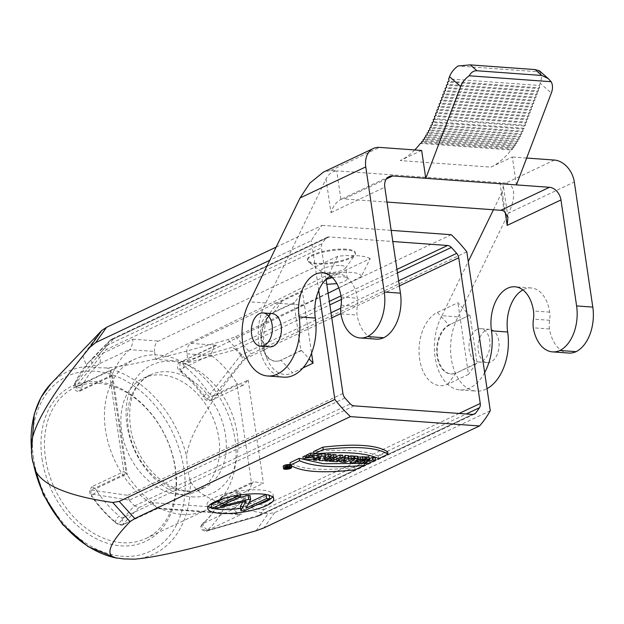 <?xml version="1.0" encoding="UTF-8"?>
<svg xmlns="http://www.w3.org/2000/svg" width="624" height="624" viewBox="0 0 624 624"><rect width="100%" height="100%" fill="white"/><g stroke="black" fill="none" stroke-linecap="round" stroke-linejoin="round"><path stroke-width="0.47" stroke-dasharray="3.12 2.34" d="M469.373 315.362L448.874 325.049L469.373 315.362L457.891 302.702L437.393 312.39A37.541 23.564 -85.9 0 0 419.632 359.151A37.541 23.564 -85.9 0 0 447.985 384.111L468.476 374.423L457.891 302.702M437.393 312.39L448.874 325.049A25.022 15.709 -85.9 0 0 436.652 352.069A25.022 15.709 -85.9 0 0 450.598 373.916A25.022 15.709 -85.9 0 0 455.933 372.863L447.985 384.111M449.522 325.096A25.022 15.709 -85.9 0 0 437.299 352.115A25.022 15.709 -85.9 0 0 451.246 373.963A25.022 15.709 -85.9 0 0 456.581 372.91L476.432 363.168L468.476 374.423M470.02 315.409L477.079 363.215L456.581 372.91M477.079 363.215L476.432 363.168M273.351 312.343L273.998 312.39A25.022 15.709 -85.9 0 0 265.964 320.619A25.022 15.709 -85.9 0 0 263.827 350.142A25.022 15.709 -85.9 0 0 275.722 361.257L275.075 361.21A25.022 15.709 -85.9 0 1 261.136 339.362A25.022 15.709 -85.9 0 1 273.351 312.343L293.849 302.656L300.908 350.462L301.556 350.509L281.057 360.204L292.539 372.856A37.541 23.564 94.1 0 1 266.69 357.77A37.541 23.564 94.1 0 1 269.896 313.482A37.541 23.564 94.1 0 1 281.954 301.142L302.445 291.447L311.563 353.168M300.908 350.462L281.057 360.204A25.022 15.709 -85.9 0 1 275.722 361.257M275.075 361.21A25.022 15.709 -85.9 0 0 280.41 360.157M281.954 301.142L273.998 312.39L294.497 302.702L302.445 291.447M293.849 302.656L294.497 302.702M42.058 458.929A85.925 63.047 64.7 0 0 120.884 545.836A85.925 63.047 64.7 0 0 175.477 468.593A85.925 63.047 64.7 0 0 96.65 381.685A85.925 63.047 64.7 0 0 42.058 458.929M290.316 464.568A4.095 1.061 -8.4 0 1 291.307 465.098A4.095 1.061 -8.4 0 1 287.414 466.752A4.095 1.061 -8.4 0 1 283.21 466.292M364.003 463.031L354.806 467.384C321.992 471.128 300.401 469.568 290.035 462.688M359.962 463.414L361.546 463.273M387.644 451.862L378.433 456.206C365.789 450.427 344.198 448.859 313.677 451.519M306.595 456.089L313.958 454.553L311.914 454.1L309.364 455.302L306.446 455.091M313.903 453.071L317.437 453.578M318.006 454.085L317.834 454.498C313.622 456.971 308.654 457.743 302.913 456.823M330.829 454.366L322.436 458.336L318.692 458.063L320.533 455.645L315.978 457.868L313.154 457.665L318.178 455.286M325.26 453.96L323.333 456.417L325.471 455.387M335.962 454.732L327.561 458.702L324.644 458.492L331.001 455.489M342.662 455.224L336.25 458.25L338.543 458.414L336.554 459.358L329.035 458.812L331.024 457.876L333.325 458.039L336.242 456.659M353.668 456.019L345.267 459.989L339.066 459.046L342.982 457.376M348.629 455.653L347.677 457.252L348.785 456.729M365.141 456.846L353.285 460.567L349.939 460.325L353.792 456.893M357.895 456.323L357.076 457.01L358.004 457.08M375.219 457.579L366.826 461.549L363.893 461.339L366.959 459.888L363.784 459.662L360.727 461.105L357.794 460.894L365.219 457.384M369.119 457.135L365.812 458.702L369.361 458.749M287.875 465.13L287.96 465.605L289.52 465.247L287.235 466.331L285.472 466.073L287.875 465.13L288.194 467.267L287.96 465.605M287.102 465.075L287.438 467.353M287.11 465.566L287.383 467.368M287.586 468.725L287.235 466.331M289.52 465.247L289.825 467.306M288.818 465.2L289.123 467.243M355.157 469.771L354.806 467.384M378.784 458.601L378.433 456.206M309.722 457.696L309.364 455.302M311.914 454.1L312.265 456.495M320.892 458.039L320.533 455.645M319.27 458.866L318.911 456.479M316.329 460.255L315.978 457.868M313.154 457.665L313.349 458.991M323.684 458.812L323.333 456.417M322.787 460.723L322.436 458.336M318.841 459.069L318.692 458.063M319.917 458.539L319.652 456.768M327.92 461.097L327.561 458.702M324.831 459.763L324.644 458.492M331.024 457.876L331.266 459.514M333.395 458.507L333.325 458.039M336.609 460.645L336.25 458.25M338.723 459.638L338.543 458.414M336.905 461.744L336.554 459.358M329.277 460.45L329.035 458.812M346.008 458.039L342.888 458.64L344.198 458.897L346.008 458.039L346.359 460.434M344.432 460.473L344.198 458.897M341.375 462.103L341.024 459.709M348.036 459.638L347.677 457.252M345.618 462.376L345.267 459.989M354.385 459.186L357.833 458.055L355.976 457.922L354.385 459.186L354.744 461.581M358.192 460.45L357.833 458.055M355.976 457.922L356.335 460.317M353.636 462.961L353.285 460.567M357.427 459.404L357.076 457.01M367.31 462.283L366.959 459.888M364.143 462.049L363.784 459.662M361.078 463.499L360.727 461.105M357.903 461.62L357.794 460.894M366.171 461.089L365.812 458.702M369.104 459.701L368.987 458.929M367.177 463.936L366.826 461.549M364.01 462.111L363.893 461.339M301.556 350.509L309.059 358.784M302.921 367.949L292.539 372.856M490.285 410.725L274.669 512.671L268.133 513.731C223.041 507.296 197.067 496.236 190.219 480.55L187.442 468.936L186.638 456.401C188.261 436.714 207.792 404.134 245.232 358.667L251.207 353.808L466.83 251.862M179.08 494.45A62.564 45.903 -115.3 0 1 124.332 442.9A62.564 45.903 -115.3 0 1 143.512 378.128A62.564 45.903 -115.3 0 1 211.754 415.061A62.564 45.903 -115.3 0 1 196.997 491.252A62.564 45.903 -115.3 0 1 179.08 494.45M182.021 514.371A83.421 61.207 64.7 0 0 205.912 510.104A83.421 61.207 64.7 0 0 225.592 408.525A83.421 61.207 64.7 0 0 134.597 359.276A83.421 61.207 64.7 0 0 109.028 445.637A83.421 61.207 64.7 0 0 182.021 514.371M331.016 312.788L240.747 355.228L210.093 394.189L212.956 396.685L211.068 400.429L206.248 398.915L204.407 396.365L203.299 396.653C204.812 400.218 207.402 401.474 211.076 400.436M240.903 355.391L243.438 359.611L212.956 396.685L248.196 380.024L243.032 385.304L237.44 384.158L236.769 383.159L251.667 484.068L253.562 481.619L263.445 483.296L228.205 499.964L226.333 503.677L263.585 509.894L264.943 505.261L459.116 413.455M210.093 394.189L208.377 392.59C201.357 382.309 193.346 373.433 184.33 365.96L181.42 361.928L232.253 347.279L329.332 301.384M182.855 363.948L235.685 349.651L232.253 347.279M240.747 355.228A118.459 86.915 64.7 0 0 235.685 349.651M475.777 412.963L259.982 514.995L206.365 530.86C202.34 529.37 201.037 527.054 202.48 523.895L234.343 508.583L152.326 502.648L153.223 503.326C156.491 507.694 157.973 509.293 157.669 508.123L122.429 524.784L118.326 524.043L134.371 505.76L138.817 507.647L354.12 405.85M208.198 529.363C215.21 523.084 220.779 515.213 224.913 505.768L218.813 501.415L219.64 500.612C215.834 509.317 210.701 516.563 204.243 522.343C200.897 522.577 205.53 530.798 208.198 529.363L207.34 530.486L241.605 514.199L238.235 514.433L233.665 509.145M259.982 514.995L258.492 516.134L206.365 530.86M260.083 514.862A118.459 86.915 64.7 0 0 263.585 509.894M344.971 397.972L129.308 500.175L90.987 493.88L90.893 490.019L91.829 486.728L89.521 490.402C89.552 492.57 90.215 494.504 91.502 496.205M129.168 500.003L127.639 495.316L90.893 490.019L126.134 473.359L123.887 471.58L91.876 486.704L95.488 488.795L126.672 474.053L127.312 475.067L112.414 374.158L111.025 376.373L109.613 375.18L110.885 370.087L75.644 386.747L74.755 384.384L106.47 345.509L106.127 349.666L321.43 247.868A6.677 4.898 -115.3 0 1 322.179 243.625A118.459 86.915 -115.3 0 1 325.892 238.368A6.677 4.898 -115.3 0 1 327.265 237.253A6.677 4.898 -115.3 0 1 329.168 236.917L392.816 241.519M110.885 370.087L126.134 473.359C122.99 470.73 123.178 470.964 126.672 474.053M118.326 524.043L115.495 522.577C106.501 515.167 98.506 506.368 91.517 496.189L92.079 496.15C99.122 506.407 107.164 515.26 116.204 522.701C113.389 524.121 117.257 516.524 119.504 516.212C111.181 509.356 103.771 501.205 97.282 491.751C95.332 492.383 89.232 497.531 92.079 496.15L90.987 493.88M97.282 491.751L95.495 488.795M129.308 500.175A118.459 86.915 64.7 0 0 134.371 505.76M326.071 279.302L321.43 247.868M325.892 238.368L109.972 340.548A118.459 86.915 64.7 0 0 106.47 345.509M110.089 340.4L111.696 339.175L113.872 338.707L97.484 355.852C100.675 357.7 101.267 360.352 99.271 363.808L130.447 349.066L129.737 349.651L154.549 351.445L155.727 359.401L188.113 361.741L186.935 353.785A8.338 5.234 94.1 0 1 190.882 343.395L370.211 258.609L361.195 276.682L338.793 287.875M109.972 340.548L93.764 357.497L132.725 339.183C133.154 341.219 132.397 344.51 130.447 349.066M93.764 357.497L88.499 362.482L75.192 382.949L74.755 384.384M112.055 375.086L80.863 389.836L81.728 387.481C79.981 389.477 72.322 384.158 75.192 382.949L74.186 385.64C72.922 389.158 77.251 392.488 79.771 391.154M81.728 387.481C85.504 378.752 90.605 371.483 97.032 365.664C95.082 367.942 88.959 360.438 91.806 359.26M97.032 365.664L99.271 363.815M112.414 374.158A95.932 70.387 -115.3 0 1 129.737 349.651M80.863 389.836L79.786 391.17L75.644 386.747L106.127 349.666M152.326 502.648A95.932 70.387 -115.3 0 1 127.312 475.067M153.223 503.326L122.039 518.068L119.504 516.212M122.039 518.068L123.505 524.597M123.49 524.605L122.429 524.784L138.817 507.647M238.235 514.433L157.482 508.591L157.669 508.123L241.605 514.199M202.48 523.895L204.243 522.343L202.121 524.105L200.944 526.001C199.446 529.324 206.193 532.678 206.918 530.993M224.913 505.768L226.333 503.677M252.049 483.132L220.873 497.874L222.308 496.369L253.555 481.595M222.323 496.361L228.205 499.964L264.943 505.261M220.873 497.874L219.64 500.612M251.667 484.068A95.932 70.387 -115.3 0 1 234.343 508.583M184.33 365.96L180.976 371.92L182.255 371.834C190.562 378.721 197.941 386.896 204.407 396.365C201.053 398.237 205.702 393.814 208.377 392.59M186.935 353.785L211.754 355.586L210.889 354.892L214.141 346.063L216.661 345.267L180.133 362.209L214.157 346.094M210.889 354.892L179.712 369.626L180.118 362.216M179.712 369.626L182.255 371.834M211.754 355.586A95.932 70.387 -115.3 0 1 236.769 383.159M328.123 293.21L188.113 361.741M155.727 359.401L271.807 302.827L328.809 274.342C344.635 270.746 361.92 272.002 361.195 276.682M370.211 258.609A40.045 10.413 171.6 0 0 337.826 256.261L158.496 341.055A8.338 5.234 -85.9 0 0 154.549 351.445M328.809 274.342L337.826 256.261M326.812 284.31L322.608 282.477L326.087 279.435M332.335 277.547L342.623 276.697C345.532 276.939 347.1 277.563 347.326 278.569C347.038 280.527 343.543 282.22 336.859 283.647M340.977 265.543A12.511 3.253 -8.4 0 1 345.673 267.353A12.511 3.253 -8.4 0 1 345.407 268.203A12.511 3.253 -8.4 0 1 333.77 272.399A12.511 3.253 -8.4 0 1 321.415 271.744A12.511 3.253 -8.4 0 1 320.915 271.011A12.511 3.253 -8.4 0 1 327.678 267.017A12.511 3.253 -8.4 0 1 340.977 265.543M346.351 249.982A24.196 6.287 171.6 0 0 320.65 252.829A24.196 6.287 171.6 0 0 307.562 260.536A24.196 6.287 171.6 0 0 308.529 261.963A24.196 6.287 171.6 0 0 332.413 263.227A24.196 6.287 171.6 0 0 354.916 255.115A24.196 6.287 171.6 0 0 355.423 253.469A24.196 6.287 171.6 0 0 346.351 249.982M346.234 249.179A24.196 6.287 171.6 0 0 320.533 252.034A24.196 6.287 171.6 0 0 307.445 259.74A24.196 6.287 171.6 0 0 332.296 262.431A24.196 6.287 171.6 0 0 355.306 252.673A24.196 6.287 171.6 0 0 346.234 249.179M276.151 247.12L322.156 225.365A130.135 95.488 64.7 0 0 311.384 240.607L269.74 260.294M51.004 383.666A100.901 74.03 -115.3 0 1 86.767 366.514L82.813 355.602L100.199 332.077M451.277 234.718L235.654 336.664L227.854 339.511C162.263 358.472 128.224 365.999 106.392 367.926L95.605 367.684L86.767 366.506M322.156 225.365L391.162 230.365M318.731 290.378L311.384 240.607M190.203 480.558A100.901 74.03 -115.3 0 1 134.651 559.174M284.973 465.543A2.917 0.757 171.6 0 0 284.349 466.136A2.917 0.757 171.6 0 0 287.352 466.463A2.917 0.757 171.6 0 0 290.129 465.286A2.917 0.757 171.6 0 0 288.132 464.857A2.917 0.757 171.6 0 0 284.973 465.543M286.939 466.089L287.516 465.816L286.393 465.995L286.939 466.089L287.251 468.187M287.867 468.211L287.516 465.816M238.196 497.804L219.554 502.351L240.006 492.679L236.769 492.445L224.429 498.28M236.769 492.445L237.206 495.433M211.146 504.559L214.391 504.793L214.976 508.778M214.391 504.793L245.271 497.258L245.864 501.236M245.271 497.258L242.767 501.992M240.295 506.672L243.532 506.906L244.124 510.892M243.532 506.906L269.155 494.793L269.233 495.308M269.155 494.793L266.214 494.582M249.054 502.531L245.458 504.231L246.043 508.217M245.458 504.231L250.068 495.518M219.554 502.351L220.139 506.337M240.006 492.679L240.341 494.957M272.555 496.93A33.368 8.674 171.6 0 0 273.164 494.801A33.368 8.674 171.6 0 0 238.883 491.096A33.368 8.674 171.6 0 0 207.145 504.551A33.368 8.674 171.6 0 0 208.338 506.407M211.661 508.03A33.368 8.674 171.6 0 0 214.672 508.755M240.544 508.388A33.368 8.674 171.6 0 0 256.464 505.058M98.537 383.347A83.421 61.207 -115.3 0 1 171.53 452.088A83.421 61.207 -115.3 0 1 145.961 538.45A83.421 61.207 -115.3 0 1 122.07 542.716A83.421 61.207 -115.3 0 1 49.078 473.983A83.421 61.207 -115.3 0 1 74.646 387.621A83.421 61.207 -115.3 0 1 98.537 383.347M376.327 339.128A35.872 22.519 94.1 0 1 357.092 315.05A20.857 13.088 94.1 0 1 357.279 306.353A17.519 10.998 -85.9 0 0 357.334 298.21A34.203 21.466 -85.9 0 0 338.793 274.03A34.203 21.466 -85.9 0 0 330.509 275.98M283.819 377.161A45.88 28.798 94.1 0 1 260.052 350.415A45.88 28.798 94.1 0 1 265.754 302.983L326.024 179.01C328.45 174.166 332.015 171.444 336.703 170.836L330.876 170.414L323.365 172.138M272.142 313.591A16.684 10.475 -85.9 0 0 268.585 314.293A16.684 10.475 -85.9 0 0 260.442 332.303A16.684 10.475 -85.9 0 0 269.732 346.874M340.899 313.88L357.092 315.05M265.754 302.983L249.561 301.813M326.024 179.01L330.985 212.628C332.943 206.427 336.25 202.02 340.922 199.407A12.511 9.181 -115.3 0 1 344.066 198.955L386.389 178.948M389.158 176.584L340.462 199.602L340.922 199.407L336.703 170.836L499.918 182.653L503.373 186.03L502.195 191.763L505.159 211.84M568.69 353.051A35.872 22.519 94.1 0 1 549.455 328.981A20.857 13.088 94.1 0 1 549.643 320.276A17.519 10.998 -85.9 0 0 549.689 312.14A34.203 21.466 -85.9 0 0 531.149 287.96A34.203 21.466 -85.9 0 0 522.873 289.903M549.455 328.981L533.263 327.803M477.134 329.394A16.684 10.475 -85.9 0 0 468.991 347.404A16.684 10.475 -85.9 0 0 478.288 361.967A16.684 10.475 -85.9 0 0 489.934 346.086A16.684 10.475 -85.9 0 0 480.698 328.692A16.684 10.475 -85.9 0 0 477.134 329.394M484.661 372.614A45.88 28.798 94.1 0 1 459.989 389.922A45.88 28.798 94.1 0 1 436.223 363.176A45.88 28.798 94.1 0 1 441.917 315.736L458.11 316.906A45.88 28.798 -85.9 0 0 452.416 364.346A45.88 28.798 -85.9 0 0 476.174 391.092A45.88 28.798 -85.9 0 0 487.024 388.619M458.11 316.906L508.599 213.073L574.322 181.997M441.917 315.736L468.257 261.565M493.436 209.773L502.195 191.763M386.989 202.067L344.066 198.955M414.765 149.947A83.421 52.361 94.1 0 1 400.249 160.563L490.924 167.131A83.421 52.361 -85.9 0 0 511.064 149.971L420.389 143.403M421.652 150.446L400.249 160.563M511.064 149.971L512.6 149.245L421.925 142.678M512.6 149.245L512.437 148.106L421.762 141.547M512.437 148.106L513.973 147.381L423.298 140.821M513.973 147.381L513.786 146.149L423.111 139.581M513.786 146.149L515.323 145.423L424.648 138.856M515.323 145.423L515.128 144.082L424.453 137.514M515.128 144.082L516.664 143.356L425.989 136.789M516.664 143.356L516.454 141.905L425.779 135.338M516.454 141.905L517.982 141.18L427.307 134.62M517.982 141.18L517.748 139.62L427.073 133.052M517.748 139.62L519.293 138.887L428.618 132.327M519.293 138.887L519.043 137.186L428.368 130.619M519.043 137.186L520.58 136.461L429.905 129.893M520.58 136.461L520.307 134.62L429.632 128.06M520.307 134.62L521.843 133.895L431.168 127.335M521.843 133.895L521.555 131.914L430.88 125.346M521.555 131.914L523.091 131.188L432.416 124.621M523.091 131.188L522.772 129.035L432.097 122.468M433.633 121.742L524.308 128.31L523.965 125.978L433.29 119.41M522.772 129.035L524.308 128.31M523.965 125.978L525.502 125.252L434.827 118.685M525.502 125.252L525.151 122.858L434.476 116.298M525.151 122.858L526.687 122.132L436.012 115.565M526.687 122.132L526.336 119.746L435.661 113.178M526.336 119.746L527.873 119.012L437.198 112.453M527.873 119.012L527.522 116.626L436.847 110.058M527.522 116.626L529.058 115.9L438.383 109.333M529.058 115.9L528.7 113.506L438.025 106.946M528.7 113.506L530.236 112.78L439.569 106.22M530.236 112.78L529.885 110.393L439.21 103.826M529.885 110.393L531.422 109.66L440.747 103.1M531.422 109.66L531.071 107.273L440.396 100.706M531.071 107.273L532.607 106.548L441.932 99.98M532.607 106.548L532.256 104.153L441.581 97.594M532.256 104.153L533.793 103.428L443.118 96.868M533.793 103.428L533.442 101.041L442.767 94.474M533.442 101.041L534.979 100.308L444.304 93.748M534.979 100.308L534.62 97.921L443.953 91.354M534.62 97.921L536.164 97.196L445.489 90.628M536.164 97.196L535.805 94.801L445.13 88.241M535.805 94.801L537.342 94.076L446.667 87.516M537.342 94.076L536.991 91.689L446.316 85.121M536.991 91.689L538.528 90.956L447.853 84.396M538.528 90.956L538.177 88.569L447.502 82.001M538.177 88.569L539.713 87.844L449.038 81.276M539.713 87.844L539.362 85.449L448.687 78.889M539.448 70.824L540.002 71.908L458.094 65.98M540.002 71.908A16.684 11.723 -48.6 0 1 540.197 83.249L551.335 93.054M539.362 85.449L540.197 83.249M490.924 167.131L512.327 157.006L516.446 184.899M526.648 158.044L512.327 157.006M554.424 160.056L505.752 183.074C517.639 185.476 514.145 201.568 508.599 213.073M505.752 183.074L499.918 182.653L504.137 211.224M486.205 330.049A16.684 10.475 94.1 0 1 489.762 329.347A16.684 10.475 94.1 0 1 499.005 346.741A16.684 10.475 94.1 0 1 487.352 362.63A16.684 10.475 94.1 0 1 478.062 348.059A16.684 10.475 94.1 0 1 486.205 330.049M33.571 458.312A96.853 71.066 -115.3 0 1 95.105 371.241A96.853 71.066 -115.3 0 1 183.963 469.201A96.853 71.066 -115.3 0 1 122.429 556.28A96.853 71.066 -115.3 0 1 33.571 458.312M286.252 468.632L285.901 466.237M318.185 456.885L317.834 454.498M274.669 512.671L263.897 527.912M185.741 491.306A62.564 45.903 -115.3 0 1 130.993 439.748A62.564 45.903 -115.3 0 1 150.173 374.977A62.564 45.903 -115.3 0 1 218.416 411.918A62.564 45.903 -115.3 0 1 203.658 488.101A62.564 45.903 -115.3 0 1 185.741 491.306M192.044 496.852A70.91 52.026 64.7 0 0 224.718 398.697A70.91 52.026 64.7 0 0 129.363 391.794A70.91 52.026 64.7 0 0 192.044 496.852M235.544 349.487L329.846 304.894M341.383 299.442L397.449 272.93M340.954 295.885L396.934 269.42M398.619 280.823L340.766 308.178M399.36 285.886L340.868 313.544M331.757 317.85L243.438 359.611M263.695 509.738L466.253 413.969M472.501 414.422L257.197 516.212M134.534 505.908L350.329 403.884M342.935 393.518L127.639 495.316M106.376 345.657L322.179 243.625M329.168 236.917L113.872 338.707M248.196 380.024L263.445 483.296M206.24 398.908L237.44 384.158M190.882 343.395L216.661 345.267M132.725 339.183L158.496 341.055M304.192 305.167L271.807 302.827M106.392 367.926A100.901 74.03 -115.3 0 1 186.638 456.401M245.232 358.667L227.854 339.511M235.654 336.664L251.207 353.808M256.097 530.759L268.133 513.731M286.572 466.058L286.892 468.265M287.141 465.793L287.492 468.179M330.985 212.628L384.79 187.192M341.086 305.183L357.279 306.353M341.141 297.04L357.334 298.21M330.876 170.414L379.556 147.397M549.689 312.14L533.497 310.97M549.643 320.276L533.45 319.106M450.598 373.916L451.246 373.963M285.472 466.073L285.722 467.774M313.958 454.553L314.309 456.94M342.888 458.64L343.239 461.035M339.066 459.046L339.128 459.451M263.827 350.142L266.69 357.77M265.964 320.619L269.896 313.482M196.997 491.252L203.658 488.101C198.814 490.402 193.432 491.353 187.52 490.948C178.199 490.269 168.87 486.236 159.533 478.865C145.353 467.017 135.923 451.519 131.243 432.37C126.461 403.471 132.772 384.337 150.173 374.977L143.512 378.128M206.903 531.001L258.492 516.134M474.412 414.079L258.843 516.001M327.257 237.253L111.696 339.175M110.448 340.025L100.417 349.978M88.499 362.482L100.433 349.963M74.896 383.386C78.367 375.344 82.906 368.363 88.53 362.45M79.786 391.17L111.041 376.389M109.613 375.18L123.856 471.635M157.552 508.529L122.749 524.792C123.568 524.683 120.307 526.399 115.487 522.6M218.813 501.415C215.054 509.98 210.054 517.054 203.798 522.639M222.323 496.376L220.022 498.755L218.798 501.392M243.032 385.312L211.021 400.452M180.976 371.92C189.322 378.838 196.763 387.075 203.291 396.646M180.11 362.193C175.172 364.868 178.004 370.82 181.007 371.959M347.326 278.569L345.673 267.353M322.608 282.477L320.915 271.011M345.407 268.203L354.916 255.115M321.415 271.744L308.529 261.963M355.423 253.469L355.306 252.673M307.562 260.536L307.445 259.74M32.503 460.793L32.276 459.467M31.894 456.963L31.387 452.86M291.307 465.098L291.424 465.894M290.48 467.672L290.129 465.286M284.7 468.53L284.349 466.136M286.751 468.382L286.393 465.995M273.749 498.787L273.164 494.801M207.73 508.537L207.145 504.551M145.961 538.45L205.912 510.104M74.646 387.621L134.597 359.276M338.793 274.03L322.6 272.86M531.149 287.96L514.956 286.79M459.989 389.922L476.174 391.092M507.975 217.214L503.373 186.03M489.762 329.347L480.698 328.692M487.352 362.63L478.288 361.967"/><path stroke-width="0.94" d="M283.561 468.686A4.095 1.061 -8.4 0 1 284.435 467.86A4.095 1.061 -8.4 0 1 288.865 466.892A4.095 1.061 -8.4 0 1 291.658 467.493A4.095 1.061 -8.4 0 1 287.765 469.139A4.095 1.061 -8.4 0 1 283.561 468.686L283.21 466.292A4.095 1.061 -8.4 0 1 284.084 465.465A4.095 1.061 -8.4 0 1 290.316 464.568M290.394 465.083L299.598 460.73C312.25 466.518 333.832 468.078 364.361 465.418L355.157 469.771C322.343 473.522 300.752 471.955 290.394 465.083L290.035 462.688L299.247 458.344L323.357 463.726L359.962 463.414M361.546 463.273L364.003 463.031L364.361 465.418M314.028 453.913L313.677 451.519L322.873 447.174C355.696 443.422 377.278 444.982 387.644 451.862L387.995 454.249L378.784 458.601C366.14 452.813 344.549 451.253 314.028 453.913L323.224 449.561C356.047 445.817 377.637 447.377 387.995 454.249M306.797 457.486L310.939 455.528C315.76 455.2 318.178 455.653 318.185 456.885C313.981 459.358 309.005 460.13 303.264 459.209L305.386 458.211L314.309 456.94L312.265 456.495L309.722 457.696L306.797 457.486L306.446 455.091L310.588 453.133L313.903 453.071M317.437 453.578L318.006 454.085L318.185 456.885M303.264 459.209L302.913 456.823L305.027 455.816L306.595 456.089M318.178 455.286L321.547 453.695L325.26 453.96L325.619 456.355L323.684 458.812L328.372 456.55L331.188 456.752L322.787 460.723L319.043 460.45L320.892 458.039L316.329 460.255L313.505 460.052L321.906 456.082L325.619 456.355M325.471 455.387L328.021 454.163L330.829 454.366L331.188 456.752M331.001 455.489L333.037 454.522L335.962 454.732L336.313 457.127L327.92 461.097L324.995 460.886L333.388 456.916L336.313 457.127M336.242 456.659L339.729 455.005L342.662 455.224L343.013 457.61L336.609 460.645L338.894 460.808L336.905 461.744L329.386 461.206L331.375 460.262L333.676 460.426L340.08 457.4L343.013 457.61M342.982 457.376L344.191 457.259L345.072 455.395L348.629 455.653L348.98 458.047L348.036 459.638L351.086 458.195L354.019 458.406L345.618 462.376L341.375 462.103L339.417 461.432L344.542 459.646L345.431 457.79L348.98 458.047M348.785 456.729L350.735 455.809L353.668 456.019L354.019 458.406M353.792 456.893L354.697 456.089L357.895 456.323L358.246 458.71L357.427 459.404L365.492 459.241L353.636 462.961L350.29 462.719L355.048 458.484L358.246 458.71M358.004 457.08L365.141 456.846L365.492 459.241M365.219 457.384L366.194 456.924L369.119 457.135L369.478 459.529L366.171 461.089L369.338 461.323L372.645 459.755L375.578 459.966L367.177 463.936L364.252 463.726L367.31 462.283L364.143 462.049L361.078 463.499L358.145 463.281L366.545 459.319L369.478 459.529M369.361 458.749L372.294 457.369L375.219 457.579L375.578 459.966M256.097 530.759L263.897 527.912L479.513 425.966L350.399 416.614L134.776 518.56L130.065 521.633C109.886 542.677 104.871 554.713 115.019 557.755L123.841 558.932L134.651 559.174C156.499 557.24 190.538 549.713 256.097 530.759M266.643 505.534A33.368 8.674 -8.4 0 1 230.49 513.404A33.368 8.674 -8.4 0 1 207.73 508.537A33.368 8.674 -8.4 0 1 239.468 495.082A33.368 8.674 -8.4 0 1 273.749 498.787A33.368 8.674 -8.4 0 1 266.643 505.534M288.233 467.524L288.311 468L287.453 467.462L287.469 467.953L285.823 468.46L287.586 468.725L289.879 467.641L288.311 468M287.383 467.368L287.469 467.953M299.247 458.344L299.598 460.73M322.873 447.174L323.224 449.561M310.939 455.528L310.588 453.133M305.386 458.211L305.027 455.816M313.349 458.991L313.505 460.052M321.906 456.082L321.547 453.695M328.372 456.55L328.021 454.163M319.043 460.45L318.841 459.069M320.003 459.163L319.917 458.539M333.037 454.522L333.388 456.916M324.995 460.886L324.831 459.763M331.266 459.514L331.375 460.262M333.676 460.426L333.395 458.507M340.08 457.4L339.729 455.005M338.894 460.808L338.723 459.638M329.386 461.206L329.277 460.45M344.557 461.284L346.359 460.434L343.239 461.035L344.557 461.284L344.432 460.473M344.542 459.646L344.191 457.259M345.431 457.79L345.072 455.395M351.086 458.195L350.735 455.809M354.744 461.581L358.192 460.45L356.335 460.317L354.744 461.581M350.29 462.719L349.939 460.333M355.048 458.484L354.697 456.089M360.695 459.638L360.344 457.244M362.599 459.03L362.248 456.635M358.145 463.281L357.903 461.62M366.194 456.924L366.545 459.319M369.338 461.323L369.104 459.701M372.645 459.755L372.294 457.369M364.252 463.726L364.01 462.111M309.059 358.784L313.037 363.168L302.921 367.949M311.563 353.168L313.037 363.168M479.513 425.966A130.135 95.488 64.7 0 0 490.285 410.725L466.83 251.862A130.135 95.488 64.7 0 0 451.277 234.718L391.162 230.365M392.816 241.519L447.556 245.482A6.677 4.898 -115.3 0 1 451.339 247.455A118.459 86.915 -115.3 0 1 456.698 253.367A6.677 4.898 -115.3 0 1 458.734 257.813L480.246 403.463A6.677 4.898 -115.3 0 1 479.489 407.706A118.459 86.915 -115.3 0 1 475.777 412.963A6.677 4.898 -115.3 0 1 474.412 414.079A6.677 4.898 -115.3 0 1 472.501 414.422L354.12 405.85A6.677 4.898 -115.3 0 1 350.329 403.884A118.459 86.915 -115.3 0 1 344.971 397.972A6.677 4.898 -115.3 0 1 342.935 393.518L326.071 279.302M338.793 287.875L328.123 293.21M336.859 283.647L326.812 284.31M326.087 279.435L332.335 277.547M269.74 260.294L95.768 342.553L89.794 347.412C52.354 392.878 32.822 425.459 31.2 445.146A100.901 74.03 -115.3 0 1 51.004 383.666L101.821 330.385L106.532 327.319L276.151 247.12M31.2 445.146L32.003 457.681L34.772 469.303C41.629 484.981 67.595 496.041 112.687 502.476L119.223 501.415L334.846 399.469L318.731 290.378M334.846 399.469A130.135 95.488 64.7 0 0 350.399 416.614M115.019 557.755A100.901 74.03 -115.3 0 1 34.765 469.303M285.324 467.938A2.917 0.757 -8.4 0 1 288.491 467.251A2.917 0.757 -8.4 0 1 290.48 467.672A2.917 0.757 -8.4 0 1 287.703 468.85A2.917 0.757 -8.4 0 1 284.7 468.53A2.917 0.757 -8.4 0 1 285.324 467.938M287.492 468.179L286.751 468.382L287.492 468.179M224.429 498.28L211.146 504.559L211.739 508.544L237.354 496.431L240.599 496.665L220.139 506.337L248.711 499.364L250.653 499.504L246.043 508.217L266.503 498.545L269.74 498.779L244.124 510.892L240.88 510.658L245.864 501.236L214.976 508.778L211.739 508.544M237.206 495.433L237.354 496.431M242.767 501.992L240.295 506.672L240.88 510.658M269.233 495.308L269.74 498.779M266.214 494.582L266.503 498.545M265.918 494.559L249.054 502.531M248.711 499.364L248.126 495.378L250.068 495.518L250.653 499.504M248.126 495.378L238.196 497.804M240.341 494.957L240.599 496.665M256.464 505.058A33.368 8.674 171.6 0 0 266.058 501.556A33.368 8.674 171.6 0 0 272.555 496.93M208.338 506.407A33.368 8.674 171.6 0 0 211.661 508.03M214.672 508.755A33.368 8.674 171.6 0 0 240.544 508.388M386.389 178.948L392.738 175.945A12.511 9.181 64.7 0 0 389.158 176.584A12.511 9.181 64.7 0 0 384.79 187.192L400.444 293.171A35.872 22.519 94.1 0 1 383.721 337.732A35.872 22.519 94.1 0 1 376.327 339.128L360.134 337.951A35.872 22.519 94.1 0 1 340.899 313.88A20.857 13.088 94.1 0 1 341.086 305.183A17.519 10.998 -85.9 0 0 341.141 297.04A34.203 21.466 -85.9 0 0 322.6 272.86A34.203 21.466 -85.9 0 0 299.122 316.906L315.315 318.076A45.88 28.798 94.1 0 1 283.819 377.161L267.626 375.991A45.88 28.798 -85.9 0 0 299.122 316.906M330.509 275.98A34.203 21.466 -85.9 0 0 315.315 318.076M260.668 346.219L269.732 346.874A16.684 10.475 -85.9 0 0 281.385 330.985A16.684 10.475 -85.9 0 0 272.142 313.591L263.078 312.936A16.684 10.475 94.1 0 1 272.314 330.33A16.684 10.475 94.1 0 1 260.668 346.219A16.684 10.475 94.1 0 1 251.371 331.648A16.684 10.475 94.1 0 1 259.522 313.638A16.684 10.475 94.1 0 1 263.078 312.936M300.043 197.972L365.773 166.897A21.692 15.912 -115.3 0 1 373.339 148.504L323.365 172.138L309.769 183.191L300.043 197.972L249.561 301.813A45.88 28.798 -85.9 0 0 243.867 349.245A45.88 28.798 -85.9 0 0 267.626 375.991M365.773 166.897L384.251 292.001A35.872 22.519 94.1 0 1 367.528 336.562A35.872 22.519 94.1 0 1 360.134 337.951M367.528 336.562L383.721 337.732M373.339 148.504A21.692 15.912 -115.3 0 1 379.556 147.397L421.652 150.446L425.771 178.331L549.479 187.294A12.511 9.181 -115.3 0 1 560.96 199.945L576.607 305.932A35.872 22.519 94.1 0 1 559.892 350.485A35.872 22.519 94.1 0 1 552.497 351.881A35.872 22.519 94.1 0 1 533.263 327.803A20.857 13.088 94.1 0 1 533.45 319.106A17.519 10.998 -85.9 0 0 533.497 310.97A34.203 21.466 -85.9 0 0 514.956 286.79A34.203 21.466 -85.9 0 0 491.478 330.829A45.88 28.798 94.1 0 1 484.661 372.614M392.738 175.945L425.771 178.331L460.66 86.486A16.684 11.723 131.4 0 1 469.232 75.785L551.14 81.713L548.231 78.554L541.733 75.457L535.057 69.576L470.285 64.888L476.97 70.769C473.733 70.606 471.151 72.275 469.232 75.785M522.873 289.903A34.203 21.466 -85.9 0 0 507.671 332.007L491.478 330.829M526.648 158.044L554.424 160.056A21.692 15.912 64.7 0 1 574.322 181.997L592.8 307.102A35.872 22.519 94.1 0 1 576.085 351.663A35.872 22.519 94.1 0 1 568.69 353.051L552.497 351.881M576.085 351.663L559.892 350.485M487.024 388.619A45.88 28.798 -85.9 0 0 507.671 332.007M468.257 261.565L493.436 209.773M549.479 187.294L500.799 210.304A12.511 9.181 -115.3 0 1 504.137 211.224L507.975 217.214L507.156 225.381L560.96 199.945M500.799 210.304L386.989 202.067M551.14 81.713A16.684 11.723 131.4 0 1 551.335 93.054L516.446 184.899M414.765 149.947A83.421 52.361 94.1 0 0 420.389 143.403L421.925 142.678L421.762 141.547L423.298 140.821L423.111 139.581L424.648 138.856L424.453 137.514L425.989 136.789L425.779 135.338L427.307 134.62L427.073 133.052L428.618 132.327L428.368 130.619L429.905 129.893L429.632 128.06L431.168 127.335L430.88 125.346L432.416 124.621L432.097 122.468L433.633 121.742L433.29 119.41L434.827 118.685L434.476 116.298L436.012 115.565L435.661 113.178L437.198 112.453L436.847 110.058L438.383 109.333L438.025 106.946L439.569 106.22L439.21 103.826L440.747 103.1L440.396 100.706L441.932 99.98L441.581 97.594L443.118 96.868L442.767 94.474L444.304 93.748L443.953 91.354L445.489 90.628L445.13 88.241L446.667 87.516L446.316 85.121L447.853 84.396L447.502 82.001L449.038 81.276L448.687 78.889L449.522 76.682A16.684 11.723 -48.6 0 1 458.094 65.98L470.285 64.888M535.057 69.576L539.448 70.824L548.231 78.554M476.97 70.769L541.733 75.457M329.846 304.894L341.383 299.442M397.449 272.93L451.339 247.455M329.332 301.384L340.954 295.885M396.934 269.42L447.556 245.482M456.698 253.367L398.619 280.823M340.766 308.178L331.016 312.788M458.734 257.813L399.36 285.886M340.868 313.544L331.757 317.85M466.253 413.969L479.489 407.706M459.116 413.455L480.246 403.463M95.768 342.553L106.532 327.319M101.821 330.385L89.794 347.412M134.776 518.56L119.223 501.415M112.687 502.476L130.065 521.633M384.251 292.001L400.444 293.171M592.8 307.102L576.607 305.932M505.159 211.84L507.156 225.381M449.522 76.682L460.66 86.486M285.722 467.774L285.823 468.46M339.066 459.046L339.417 461.432M116.438 558.121L87.976 546.569L62.564 524.472L43.282 494.637L32.503 460.793M32.276 459.467L31.894 456.963M31.387 452.86L34.258 414.032L41.005 397.402L51.004 383.666M291.424 465.894L291.658 467.493"/></g></svg>
